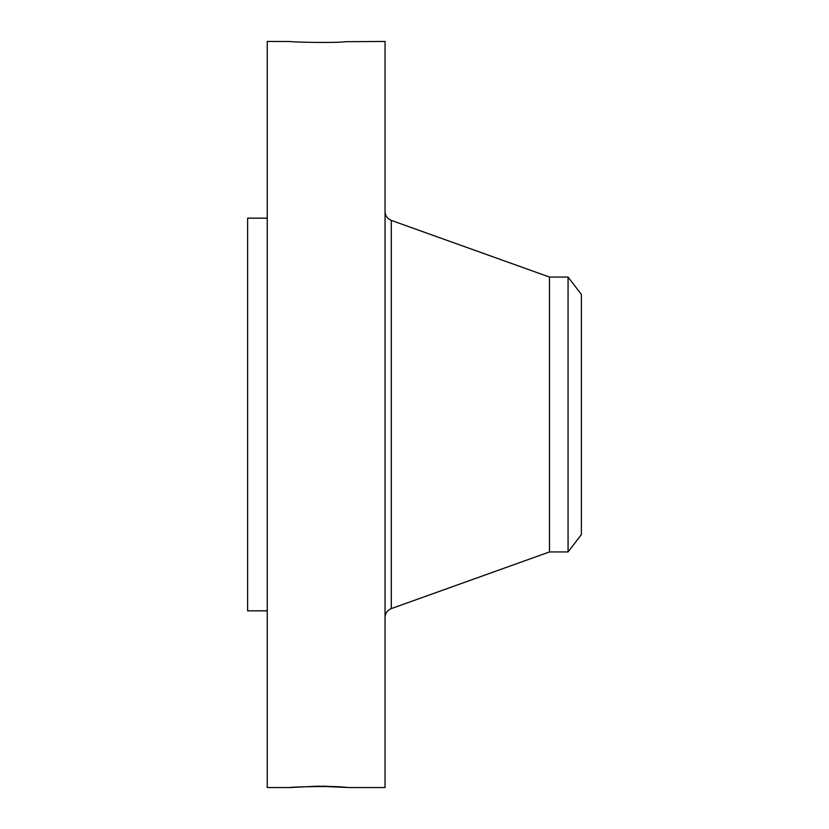 <?xml version="1.0" encoding="UTF-8"?>
<svg xmlns="http://www.w3.org/2000/svg" width="829" height="829" viewBox="0 0 829 829"><rect width="100%" height="100%" fill="white"/><g stroke="black" fill="none" stroke-linecap="round" stroke-linejoin="round"><path stroke-width="1.24" d="M289.238 41.523L267.239 41.45L267.239 787.55L289.342 787.55L317.766 786.182L349.247 787.55L385.05 787.55L385.05 41.45L345.942 41.688C334.18 43.149 292.792 42.186 289.311 41.46L290.202 41.502M349.237 787.54L345.942 787.312C334.18 785.851 292.792 786.814 289.311 787.54M318.243 786.172L348.75 787.509M267.239 610.838L247.612 610.838L247.612 218.162L267.239 218.162M322.377 786.182L340.646 786.835M549.503 277.062L568.062 277.062L568.062 551.938L549.503 551.938L549.503 277.062L391.298 220.4C387.35 218.752 385.267 215.789 385.05 211.519M568.062 277.062L581.388 294.44L581.388 534.56L568.062 551.938M549.503 551.938L391.298 608.6L391.298 220.4M391.298 608.6C387.35 610.248 385.267 613.211 385.05 617.481"/></g></svg>
